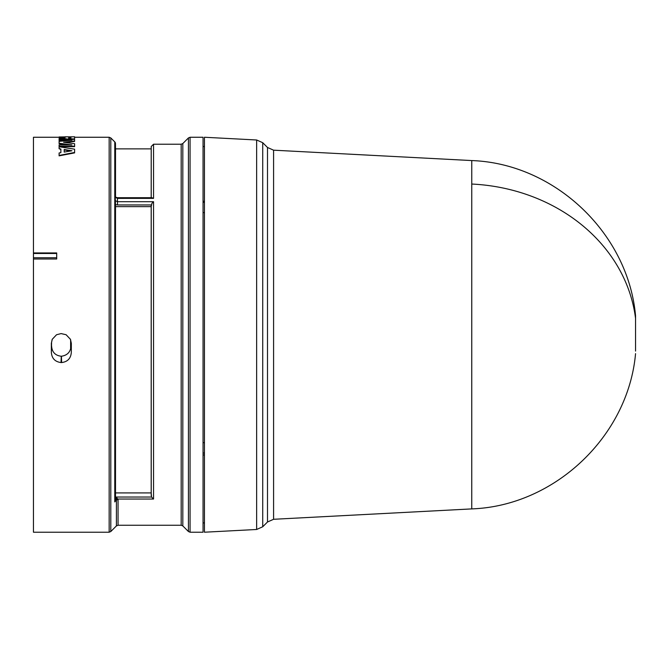 <?xml version="1.0" encoding="UTF-8"?>
<svg xmlns="http://www.w3.org/2000/svg" width="669" height="669" viewBox="0 0 669 669"><rect width="100%" height="100%" fill="white"/><g stroke="black" fill="none" stroke-linecap="round" stroke-linejoin="round"><path stroke-width="1" d="M635.55 353.642C628.191 436.263 554.601 505.973 471.754 508.9L471.762 160.568L273.588 150.182L273.588 519.286L267.5 521.996L267.5 147.473L273.588 150.182M635.55 351.091L635.55 315.893M153.544 201.695L151.922 203.317L151.194 206.637L115.511 206.637L115.486 204.639L117.476 204.957L117.476 201.695L115.311 200.625L115.311 197.322L117.476 198.367L117.476 201.695L153.544 201.695L153.544 499.032L117.961 499.032L116.448 499.726L114.784 501.909L115.461 499.275L115.511 492.919L151.194 492.919L151.545 497.034L116.13 497.034L118.053 499.442L118.053 525.24L181.182 525.24L181.182 144.22L182.821 143.542L182.821 525.926L181.182 525.24M153.544 499.032L151.545 497.034M114.784 501.909L114.784 141.912A2.325 2.325 0 0 1 115.461 143.534L115.311 197.322M256.645 139.988L204.446 137.254L204.446 532.215L256.645 529.48L262.725 526.771L262.725 142.698L256.645 139.988L256.645 529.48M190.071 137.254L203.05 137.254L203.05 532.215L190.071 532.215L188.432 531.529L188.432 137.931L190.071 137.254L190.071 532.215M151.194 197.706L151.219 146.528L151.219 197.706M71.09 345.597C70.722 351.802 67.494 355.348 61.406 356.243L61.632 362.556L61.038 362.556C54.975 361.787 51.747 358.333 51.346 352.195L51.337 343.356L52.199 339.342L56.556 334.734L61.105 333.588L66.114 334.734L70.471 339.342L71.332 343.356L71.324 352.195L71.332 343.356M61.632 362.556C67.686 361.795 70.914 358.341 71.324 352.195M59.098 137.254L33.45 137.254L33.45 252.941L56.698 252.941L56.698 258.995L33.45 258.995L33.45 532.215L109.156 532.215L110.803 531.529L110.803 137.931L109.156 137.254L109.156 532.215M203.05 453.013L204.446 453.022M204.446 454.995L203.05 454.987M203.05 201.244L204.446 201.235M204.446 202.281L203.05 202.297M204.446 212.625L203.05 212.608M203.05 442.686L204.446 442.677M110.803 531.529L116.406 525.926L116.406 500.027L118.053 499.442M117.476 204.957L151.219 204.957L151.219 495.67M181.182 144.22L153.544 144.22L153.544 198.367L151.922 197.706L117.476 197.706L115.461 197.121M115.469 497.795L116.13 497.034L116.448 499.726M151.194 206.637L151.194 492.919M115.486 204.639L115.311 200.625M115.511 206.637L115.511 492.919M151.194 148.869L115.511 148.869L115.511 197.154M66.942 140.599L59.098 140.599L59.098 140.139L71.934 140.139L59.098 141.376L59.098 143.684L68.631 144.905M59.098 143.241L71.934 144.905L59.098 144.905L59.098 146.21L74.594 146.21L74.594 143.693L63.53 142.238L74.594 141L74.594 141.452L65.386 142.472M74.594 146.21L74.594 146.653L59.098 146.653L59.098 146.21M60.871 152.666L60.871 149.43L59.098 148.719L60.871 148.995L60.871 152.666L59.098 152.975L59.098 155.852L74.594 152.883L74.594 149.179L59.098 146.754L59.098 148.719M65.018 137.438L59.098 137.438L59.098 136.969L65.018 136.969L65.018 138.332L59.098 138.383L59.098 138.993L64.634 139.378M74.594 137.296L74.594 138.617L74.594 136.785L59.098 136.969M74.594 139.077L73.506 139.344L74.594 138.642M67.728 139.386L65.646 139.361L66.156 138.709L66.156 139.169M74.594 141L74.594 139.378L59.098 139.378L59.098 140.139M65.018 136.794L68.673 136.827L65.018 136.794M59.098 155.434L74.594 152.457M64.634 138.993L65.646 138.901M66.156 138.709L66.206 139.169M66.206 138.709L67.728 139.378M67.728 138.926L73.506 138.884M56.698 258.995L56.698 252.941M33.45 252.941L33.45 253.492L56.681 253.492M33.45 258.995L33.45 253.492M51.337 343.356L52.274 339.2M51.346 352.195L51.572 342.821M61.406 356.243L61.264 356.243C55.184 355.523 51.956 352.061 51.572 345.865M70.354 339.099L71.09 342.796M56.681 257.749L33.45 257.749M64.191 152.08L64.191 149.513L71.934 150.768L64.191 152.08L64.191 149.948L70.63 150.985M68.673 136.969L70.939 136.969L70.939 138.466L68.673 138.466L68.673 136.969M70.621 348.85L70.621 339.835M68.673 138.466L68.673 137.438L70.939 137.438L70.939 138.466M635.55 318.369A174.433 150.918 180 0 0 471.762 184.042M153.544 198.367L117.476 198.392M115.461 499.275L115.461 201.988M61.038 362.556L61.264 356.243M471.762 508.9L273.588 519.286M267.5 521.996L262.725 526.771M182.821 525.926L188.432 531.529M471.754 160.568C554.601 163.487 628.191 233.197 635.55 315.818M267.5 147.473L262.725 142.698M204.446 522.915L203.05 522.915M204.446 146.544L203.05 146.544M182.821 143.542L188.432 137.931M116.406 525.926L118.053 525.24M153.544 144.22L151.219 146.528M114.784 141.912L110.803 137.931M115.511 148.869L115.461 143.534M109.156 137.254L74.594 137.254"/></g></svg>
